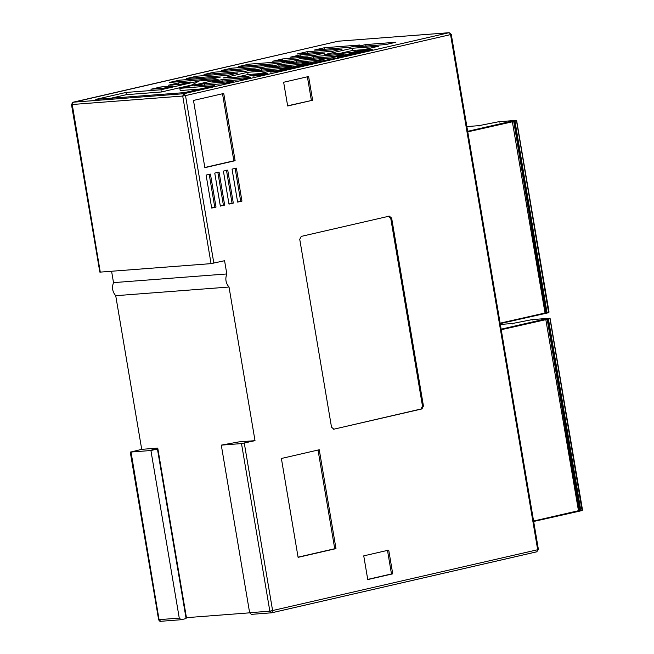 <?xml version="1.0" encoding="UTF-8"?>
<svg xmlns="http://www.w3.org/2000/svg" width="654" height="654" viewBox="0 0 654 654"><rect width="100%" height="100%" fill="white"/><g stroke="black" fill="none" stroke-linecap="round" stroke-linejoin="round"><path stroke-width="0.98" d="M337.946 41.259L338.543 41.177M537.948 549.474L536.754 551.804L538.406 549.491L451.276 34.368L449.143 32.7L338.061 41.227L72.569 102.474M449.143 32.7L450.827 34.351M255.011 440.665L241.498 443.584L221.289 445.129L238.963 441.891L255.011 440.665L229.023 287.032L115.725 295.698L141.714 449.339L157.761 448.104L186.439 617.67L249.656 612.831M186.439 617.67L185.973 617.777M157.761 448.104L152.014 449.429L157.426 449.012L186.112 618.578L181.133 619.722L179.261 618.104L150.919 450.516L130.71 452.061L141.714 449.339M115.725 295.698C112.455 291.929 111.711 287.564 113.51 282.626L226.815 273.952L224.575 260.717L211.062 263.636L182.711 96.04L185.507 95.598L183.913 93.71L182.711 96.04L71.932 104.526L73.134 102.196L338.175 41.21L448.955 32.725L183.913 93.71L73.011 102.212L71.482 104.509L99.825 272.097M111.589 271.247L113.51 282.626M130.26 452.045L158.611 619.632C159.224 620.948 159.936 621.504 160.745 621.3L159.061 619.649L130.988 451.8M72.202 104.264L100.275 272.113L211.062 263.636M226.815 273.952C225.017 278.89 225.753 283.247 229.023 287.032M235.113 160.704L204.857 167.669L193.486 100.438L223.742 93.473L235.113 160.704L233.854 160.802L222.483 93.571M241.955 201.121L237.631 202.111L232.047 169.116L236.372 168.119L241.955 201.121L237.598 201.931M233.306 203.108L228.982 204.105L223.406 171.103L227.723 170.114L233.306 203.108L228.949 203.917M224.657 205.094L220.341 206.092L214.757 173.097L219.082 172.1L224.657 205.094L220.308 205.904M216.016 207.089L211.692 208.078L206.108 175.084L210.433 174.087L216.016 207.089L214.757 207.187L209.174 174.185M287.662 105.989L283.648 82.257L308.614 76.51L312.628 100.242L287.662 105.989M363.747 555.859L388.721 550.112L392.735 573.836L367.761 579.583L363.747 555.859M281.383 458.479L319.258 449.764L335.984 548.632L298.101 557.347L281.383 458.479M391.664 218.158L390.724 218.232L422.492 406.093L420.996 409.003L333.851 429.196L331.513 427.168L299.745 239.315L301.241 236.396L389.334 216.131L391.664 218.158L423.44 406.02L421.944 408.93L333.622 429.237M204.825 167.481L233.854 160.802M211.659 207.898L214.757 207.187M249.632 612.716L251.324 614.368L271.704 612.79L269.84 611.171L249.632 612.716L221.289 445.129M244.285 443.134L272.628 610.722L271.524 612.823M160.745 621.3L181.133 619.722M157.426 449.012L150.919 450.516M95.762 99.4L126.018 92.443L160.949 89.77L199.257 80.949L218.134 79.51L179.834 88.323L214.774 85.649L184.51 92.606L95.762 99.4M160.892 86.949L173.04 86.017L163.083 88.306L150.935 89.238L160.892 86.949L161.268 89.173M204.514 83.606L194.557 85.903L223.194 83.704L233.151 81.415L204.514 83.606L204.89 85.829M196.568 76.207L186.611 78.496L227.935 75.333L237.893 73.044L196.568 76.207L196.944 78.431M213.956 72.202L203.999 74.499L245.324 71.335L255.281 69.046L213.956 72.202L214.332 74.433M231.344 68.204L221.387 70.493L262.712 67.329L272.669 65.04L231.344 68.204L231.72 70.428M248.733 64.206L238.775 66.495L280.1 63.332L290.057 61.043L248.733 64.206L249.109 66.43M179.18 80.205L169.222 82.502L213.302 78.701L220.504 77.041L179.18 80.205L179.556 82.429M221.902 79.608L211.945 81.897L240.582 79.706L250.539 77.417L221.902 79.608L222.278 81.832M378.511 46.262L351.165 52.549L324.67 54.576L352.016 48.29L378.511 46.262M246.836 76.559L223.088 77.949L247.678 72.292L274.181 70.264L246.836 76.559M257.97 75.709L252.934 76.093L262.9 73.796L267.936 73.412L257.97 75.709M338.061 57.274L337.856 57.47C342.761 57.004 334.292 58.95 330.581 59.146L275.359 71.703L270.331 72.087L323.313 59.702C319.136 60.045 327.368 58.181 330.932 58.002L367.229 49.794L372.265 49.41L338.061 57.274L339.271 57.487M323.575 60.609L323.656 59.678M323.313 59.702L322.242 59.661M281.612 68.556L251.43 70.869L261.387 68.572L291.57 66.267L281.612 68.556M299.001 64.558L268.819 66.863L278.776 64.574L308.958 62.261L299.001 64.558M316.389 60.552L286.207 62.866L296.164 60.569L326.346 58.263L316.389 60.552M333.777 56.555L303.595 58.86L313.552 56.571L343.734 54.257L333.777 56.555M307.012 51.731L297.047 54.02L332.265 51.331L342.222 49.034L307.012 51.731L307.388 53.955M324.4 47.734L314.435 50.023L349.653 47.325L359.618 45.036L324.4 47.734L324.776 49.957M365.717 44.57L355.76 46.859L385.942 44.546L395.899 42.257L365.717 44.57L366.093 46.794M307.445 57.037L297.488 59.334L272.661 61.231L282.618 58.942L307.445 57.037M324.834 53.039L314.876 55.328L290.049 57.233L300.006 54.936L324.834 53.039M190.428 82.02L180.471 84.309L168.323 85.241L178.28 82.944L190.428 82.02M200.091 89.026L180.21 90.546L179.834 88.323M195.628 84.685L191.794 84.979L161.325 91.993L126.394 94.666L110.812 98.247M390.724 218.232L388.386 216.204M235.383 77.434L248.054 74.515L247.678 72.292M300.006 54.936L300.382 57.16M178.656 85.167L178.28 82.944M339.72 53.432L352.392 50.513L352.016 48.29M352.392 50.513L363.837 49.639M262.9 73.796L263.022 74.548M191.794 84.979L199.257 80.949M160.949 89.77L161.325 91.993M313.552 56.571L313.928 58.795M296.164 60.569L296.54 62.8M278.776 64.574L279.152 66.798M261.387 68.572L261.763 70.795M232.162 77.679L232.088 77.262M367.229 49.794L367.352 50.538M248.054 74.515L259.507 73.64M282.618 58.942L282.994 61.165M126.018 92.443L126.394 94.666M317.999 449.862L334.725 548.731L335.984 548.632M334.725 548.731L298.077 557.167M312.628 100.242L287.629 105.801M307.355 76.608L311.369 100.34M217.823 172.198L223.398 205.192M387.462 550.21L391.476 573.934L392.735 573.836M235.113 168.217L240.697 201.219M391.476 573.934L367.728 579.403M226.464 170.203L232.047 203.206M500.122 323.166L548.935 312.122L547.104 313.062L514.976 121.219L467.765 131.846M548.632 312.71L516.578 120.81L514.976 121.219L514.575 120.753L514.281 121.333L546.638 312.653L547.104 313.062L547.333 312.538M516.578 120.81L516.112 120.401L498.798 121.726L478.785 125.666L466.874 126.582L478.802 125.666L498.847 121.718L516.153 120.393L516.685 120.81L549.049 312.13L548.665 312.702L500.196 323.607L544.79 313.348L544.995 312.841L512.237 121.047L516.112 120.401L516.578 120.81L516.112 120.401M546.638 312.653L547.104 313.062L544.79 313.348L544.995 312.841M479.006 126.091L478.785 125.666M501.136 329.175L545.706 318.915L548.044 318.621L548.444 319.095L580.801 510.406L580.572 510.929L580.106 510.521L582.403 509.989L582.101 510.578L580.106 510.521L547.741 319.201L549.573 318.269L549.973 318.735L501.226 329.714M582.101 510.578L550.039 318.678M512.474 323.959L512.254 323.534L512.474 323.959L512.254 323.534L500.335 324.449M213.85 263.186L185.507 95.598L450.549 34.605L537.678 549.736L269.84 611.171L241.498 443.584M536.754 551.804L271.704 612.79M159.061 619.649L179.261 618.104M422.492 406.093L423.44 406.02M420.996 409.003L421.944 408.93M333.229 58.844L333.025 57.666M330.932 58.002L331.12 59.105M337.938 57.961L337.856 57.47M545.689 312.726L513.635 120.827M548.87 312.187L516.505 120.867M467.667 131.307L512.237 121.047M498.798 121.726L499.264 122.135L498.798 121.726M533.59 521.034L578.463 510.709L545.706 318.915M580.801 510.406L580.572 510.929L578.234 511.224L579.158 510.594L547.096 318.694M579.158 510.594L579.624 511.003L579.158 510.594L580.106 510.521M582.33 510.055L549.973 318.735M578.463 510.709L578.234 511.224L533.664 521.475L582.134 510.57L582.518 509.997L550.153 318.678L549.622 318.261L532.315 319.585L512.262 323.534L532.266 319.593L532.732 320.002L532.266 319.593L549.573 318.269M536.869 551.788L271.827 612.773M337.521 57.454L337.619 58.034M323.992 59.686L324.131 60.487M500.335 324.441L512.262 323.534"/></g></svg>
